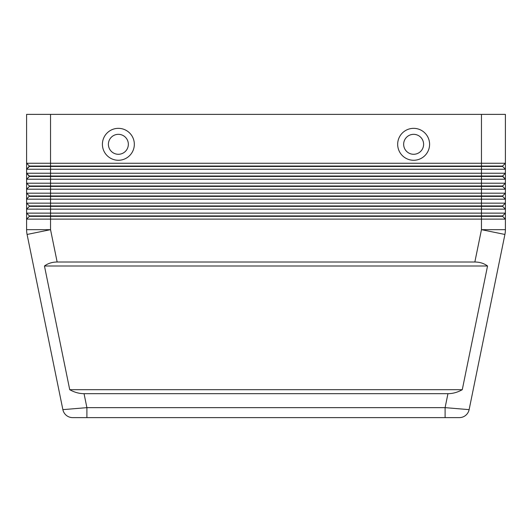 <?xml version="1.0" encoding="UTF-8"?>
<svg xmlns="http://www.w3.org/2000/svg" width="532" height="532" viewBox="0 0 532 532"><rect width="100%" height="100%" fill="white"/><g stroke="black" fill="none" stroke-linecap="round" stroke-linejoin="round"><path stroke-width="0.8" d="M447.951 393.68L84.049 393.68C79.142 393.647 74.367 392.317 69.725 389.69L44.455 266C48.026 263.373 52.256 262.043 57.15 262.01L474.85 262.01C479.744 262.043 483.974 263.373 487.545 266L462.275 389.69C457.633 392.317 452.858 393.647 447.951 393.68L445.098 407.645L445.098 417.62L459.349 417.62A9.975 9.975 0 0 0 469.124 409.64L445.098 407.645L86.902 407.645L62.876 409.64L27.085 234.459L62.876 409.64A9.975 9.975 0 0 0 66.34 415.372A9.975 9.975 0 0 1 62.876 409.64A9.975 9.975 0 0 0 72.651 417.62L459.349 417.62A9.975 9.975 0 0 0 469.124 409.64L504.915 234.459A23.94 23.94 0 0 0 505.4 229.664L505.4 219.118L502.607 216.325L505.4 219.118L505.4 213.133L26.6 213.133L29.393 215.925L26.6 213.133L26.6 219.118L505.4 219.118M66.34 415.372A9.975 9.975 0 0 0 72.651 417.62A9.975 9.975 0 0 1 66.34 415.372A9.975 9.975 0 0 0 72.651 417.62L86.902 417.62L86.902 407.645L84.049 393.68M50.54 114.38L505.4 114.38L505.4 163.258L50.54 163.258L50.54 114.38L26.6 114.38L26.6 169.243L29.393 166.45L502.607 166.45L505.4 169.243L505.4 163.258L502.607 166.05L29.393 166.05L26.6 169.243L505.4 169.243L505.4 173.233L26.6 173.233L29.393 176.425L502.607 176.425L505.4 179.218L502.607 176.025L29.393 176.025L26.6 173.233L26.6 179.218L505.4 179.218L505.4 173.233L502.607 176.025M29.393 186L29.393 186.4L50.54 186.4L50.54 183.208L26.6 183.208L29.393 186L502.607 186L505.4 183.208L50.54 183.208L50.54 163.258L26.6 163.258L29.393 166.05L26.6 163.258M505.4 199.168L505.4 193.183L502.607 195.976L29.393 195.976L26.6 193.183L29.393 195.976L26.6 199.168L505.4 199.168L502.607 196.375L505.4 199.168L505.4 203.157L502.607 205.951L29.393 205.951L29.393 206.35L481.46 206.35L481.46 209.143L505.4 209.143L502.607 206.35L505.4 209.143L505.4 203.157L26.6 203.157L29.393 205.951L26.6 203.157L26.6 209.143L481.46 209.143L481.46 215.925L29.393 215.925L29.393 216.325L502.607 216.325L502.607 215.925L481.46 215.925L481.46 229.664L474.85 262.01M29.393 186.4L26.6 189.193L505.4 189.193L502.607 186.4L505.4 189.193L505.4 179.218M505.4 189.193L505.4 193.183L26.6 193.183L26.6 203.157M29.393 176.425L26.6 179.218L26.6 193.183M29.393 196.375L50.54 196.375L50.54 186.4L502.607 186.4L502.607 186M57.15 262.01L50.54 229.664L50.54 196.375L502.607 196.375L502.607 195.976M29.393 206.35L26.6 209.143L26.6 213.133M481.46 114.38L481.46 206.35L502.607 206.35L502.607 205.951M26.6 219.118L29.393 216.325L26.6 219.118L26.6 229.664A23.94 23.94 0 0 0 27.085 234.459A23.94 23.94 0 0 1 26.6 229.664L50.54 229.664L27.085 234.459M502.607 215.925L505.4 213.133L505.4 209.143M118.37 134.33A9.975 9.975 0 0 0 108.395 144.305A9.975 9.975 0 0 0 118.37 154.28A9.975 9.975 0 0 0 128.345 144.305A9.975 9.975 0 0 0 118.37 134.33A9.975 9.975 0 0 0 108.395 144.305A9.975 9.975 0 0 0 118.37 154.28A9.975 9.975 0 0 0 128.345 144.305A9.975 9.975 0 0 0 118.37 134.33M118.37 160.265A15.96 15.96 0 0 1 102.41 144.305A15.96 15.96 0 0 1 118.37 128.345A15.96 15.96 0 0 1 134.33 144.305A15.96 15.96 0 0 1 118.37 160.265M413.63 160.265A15.96 15.96 0 0 1 397.67 144.305A15.96 15.96 0 0 1 413.63 128.345A15.96 15.96 0 0 1 429.59 144.305A15.96 15.96 0 0 1 413.63 160.265M413.63 154.28A9.975 9.975 0 0 1 403.655 144.305A9.975 9.975 0 0 1 413.63 134.33A9.975 9.975 0 0 1 423.605 144.305A9.975 9.975 0 0 1 413.63 154.28M26.6 169.243L26.6 173.233M502.607 166.05L502.607 166.45M44.455 266L487.545 266M69.725 389.69L462.275 389.69M505.28 232.072A23.94 23.94 0 0 0 505.4 229.664L481.46 229.664L504.915 234.459L469.124 409.64A9.975 9.975 0 0 1 459.349 417.62M469.124 409.64A9.975 9.975 0 0 1 465.66 415.372"/></g></svg>
